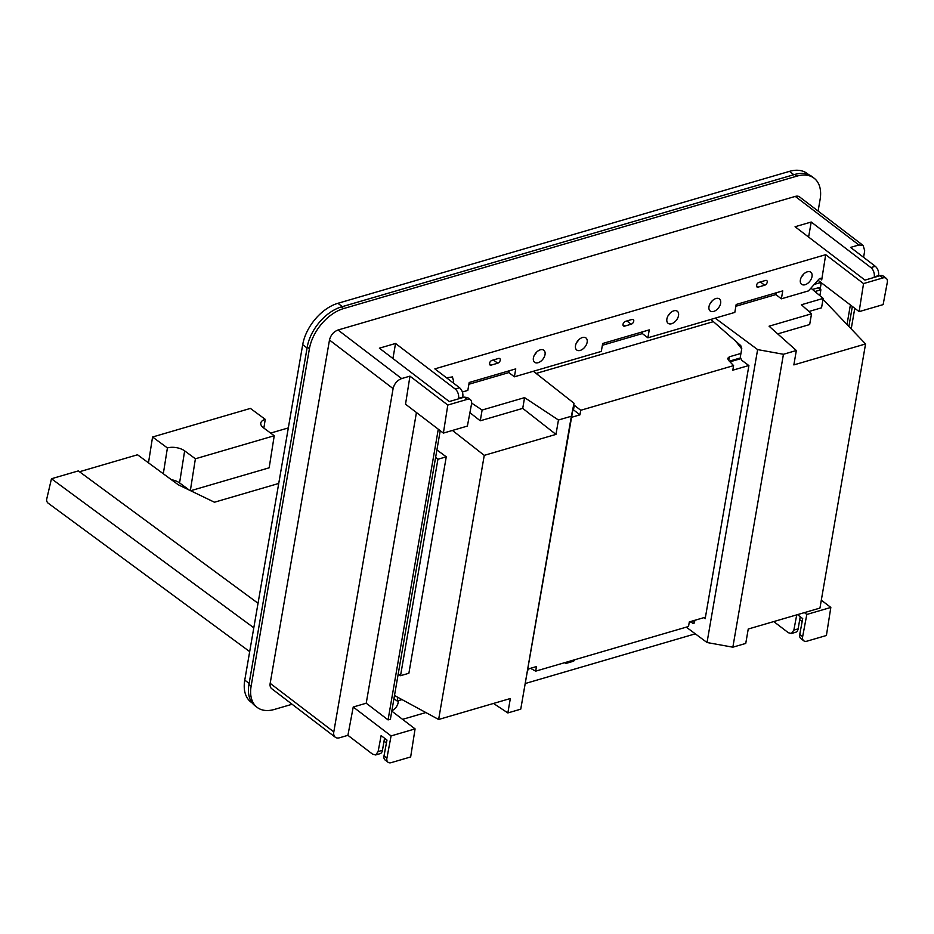 <?xml version="1.0" encoding="UTF-8"?>
<svg xmlns="http://www.w3.org/2000/svg" width="934" height="934" viewBox="0 0 934 934"><rect width="100%" height="100%" fill="white"/><g stroke="black" fill="none" stroke-linecap="round" stroke-linejoin="round"><path stroke-width="1.4" d="M471.658 403.126L482.119 410.038L524.581 397.627L558.45 420.008L571.351 416.237L574.025 403.243L533.372 371.265M493.502 703.454L507.851 712.934L520.752 709.163L574.025 403.243M393.926 698.737L397.172 701.002L402.005 699.589M397.172 701.002L397.802 697.313M452.441 430.446L484.256 455.36L555.963 434.403L522.725 408.38L524.581 397.627M469.907 412.676L480.263 420.79L522.725 408.38M480.263 420.79L482.119 410.038M555.963 434.403L558.45 420.008M507.851 712.934L510.338 698.527L438.63 719.484L484.256 455.36M520.752 709.163L571.351 416.237M394.487 695.503L438.63 719.484M436.902 449.954L446.265 456.819L408.882 673.262L400.534 675.702L437.918 459.259L446.265 456.819M398.188 674.091L400.534 675.702M435.629 457.333L437.918 459.259M811.144 288.349L823.169 298.401L801.395 304.764L811.529 313.789L769.067 326.199L796.34 350.507L793.853 364.902L865.561 343.957L819.947 608.081L748.239 629.026L745.752 643.421L732.851 647.192L707.026 642.522L686.28 627.146M796.34 350.507L783.439 354.278L757.626 349.596L707.026 642.522M757.626 349.596L715.187 318.144M710.844 319.416L740.755 345.615L741.771 348.592L740.323 356.998L741.468 360.08L748.905 365.591L705.182 618.693L703.804 617.678M694.849 620.293L694.464 622.464L692.771 623.445L694.312 622.99M693.658 623.597L689.957 621.717M693.273 620.748L694.627 621.577M823.169 298.401L821.546 307.8L808.937 311.489M783.439 354.278L732.851 647.192M811.529 313.789L809.673 324.542L777.695 333.893M814.938 291.525L818.044 294.128M823.006 299.324L865.561 343.957M815.429 291.385L820.881 289.785L818.266 287.789L812.487 289.47M819.877 295.646L820.881 289.785M705.45 617.187L689.315 621.904L688.521 626.492L535.672 671.149L536.466 666.561L528.119 669.001M571.596 417.288L579.944 414.848L580.738 410.271L733.587 365.614L732.793 370.191L748.799 365.521M573.745 404.842L580.738 410.271M740.942 353.426L729.384 356.8L727.668 358.341L728.415 360.185L733.587 365.614M735.712 341.19L741.724 348.919M536.139 373.437L713.401 321.646M530.465 668.312L535.672 671.149M820.414 287.649L818.733 288.139M821.056 283.924L819.597 282.815L814.623 284.275M737.51 343.502A75.864 38.341 9.8 0 0 738.514 343.642M729.979 361.832L739.308 359.1L738.771 358.411L729.337 361.166M740.323 357.956L738.771 358.411M579.944 414.848L572.951 409.431M263.855 428.099L265.244 419.354A12.375 6.118 9 0 0 260.773 423.125A12.375 6.118 9 0 0 263.493 427.83L274.234 435.746L195.393 458.781L184.652 450.865A12.375 6.118 9 0 0 167.408 447.935L163.31 473.76M148.483 462.832L152.569 437.007L250.405 408.415L265.244 419.354M152.569 437.007L167.408 447.935M189.31 490.093L179.573 482.925A12.375 6.118 9 0 0 171.401 479.714M190.349 490.595L195.393 458.781M190.641 490.735L269.155 467.806L274.234 435.746M278.729 483.45L214.458 502.223L178.242 484.758L137.531 454.776L79.483 471.74M288.326 427.912L270.627 433.084M249.682 651.617L48.031 503.076A2.802 1.681 -106.3 0 1 46.7 499.176L51.463 478.745L253.803 627.8M258.041 603.271L78.339 470.899L51.463 478.745M794.822 174.436A38.516 23.864 -52.6 0 0 793.842 174.705L789.475 171.366A38.516 23.864 -52.6 0 1 807.186 173.502L808.751 174.693M252.367 703.15L250.954 702.076A38.516 23.864 -52.6 0 1 244.766 680.104L302.698 344.681A38.516 23.864 -52.6 0 1 337.921 303.293L789.475 171.366M302.698 344.681L307.064 348.02L249.133 683.443L244.766 680.104M341.307 306.936A38.516 23.864 -52.6 0 1 342.288 306.632L337.921 303.293M793.842 174.705L342.288 306.632M816.888 283.609L815.861 282.815M453.212 382.893A7.589 4.705 127.4 0 0 453.655 381.27L452.43 376.939L446.487 377.756M536.618 352.13A7.589 4.705 -52.6 0 1 534.528 354.862M578.73 339.824A7.589 4.705 -52.6 0 1 576.64 342.556M670.11 313.123A7.589 4.705 -52.6 0 1 668.02 315.855M712.222 300.818A7.589 4.705 -52.6 0 1 710.132 303.55M803.602 274.129A7.589 4.705 -52.6 0 1 801.524 276.849M462.388 392L467.817 390.412L469.195 382.485L515.755 368.883L514.389 376.811L601.309 351.418L602.687 343.49L649.247 329.877L647.881 337.804L734.813 312.411L736.179 304.484L782.75 290.883L781.373 298.81L808.424 290.906L818.861 279.289A2.335 1.448 127.4 0 1 821.301 278.472A2.335 1.448 127.4 0 1 821.71 279.5L819.854 278.484M375.655 754.964L380.056 753.68A7.005 4.203 -106.3 0 0 382.461 750.294L378.13 751.555L375.655 754.964L372.643 754.205L347.915 735.327L339.602 737.755A9.34 5.791 127.4 0 1 335.306 737.241A9.34 5.791 127.4 0 1 333.8 731.906L393.097 388.602C394.358 383.664 397.207 380.313 401.643 378.574L409.956 376.145L447.806 405.052L467.233 399.367L464.326 397.148L449.289 401.55L379.391 348.184L395.537 343.467L455.22 389.023A7.005 4.203 73.7 0 1 458.559 398.316L462.82 397.067C463.241 393.237 462.167 390.132 459.575 387.75L434.847 368.872L825.691 254.678L821.71 279.908M545.036 354.57A7.589 4.705 127.4 0 0 543.822 350.238A7.589 4.705 127.4 0 0 537.762 351.137A7.589 4.705 127.4 0 0 533.396 357.979A7.589 4.705 127.4 0 0 534.61 362.299A7.589 4.705 127.4 0 0 540.658 361.4A7.589 4.705 127.4 0 0 545.036 354.57M587.147 342.264A7.589 4.705 127.4 0 0 585.922 337.945A7.589 4.705 127.4 0 0 579.874 338.844A7.589 4.705 127.4 0 0 575.496 345.673A7.589 4.705 127.4 0 0 576.722 349.993A7.589 4.705 127.4 0 0 582.769 349.094A7.589 4.705 127.4 0 0 587.147 342.264M666.888 318.973A7.589 4.705 127.4 0 0 668.102 323.304A7.589 4.705 127.4 0 0 674.15 322.405A7.589 4.705 127.4 0 0 678.528 315.564A7.589 4.705 127.4 0 0 677.313 311.244A7.589 4.705 127.4 0 0 671.266 312.143A7.589 4.705 127.4 0 0 666.888 318.973M708.988 306.667A7.589 4.705 127.4 0 0 710.214 310.999A7.589 4.705 127.4 0 0 716.261 310.1A7.589 4.705 127.4 0 0 720.639 303.27A7.589 4.705 127.4 0 0 719.425 298.938A7.589 4.705 127.4 0 0 713.366 299.837A7.589 4.705 127.4 0 0 708.988 306.667M800.38 279.966A7.589 4.705 127.4 0 0 801.594 284.298A7.589 4.705 127.4 0 0 807.653 283.399A7.589 4.705 127.4 0 0 812.02 276.569A7.589 4.705 127.4 0 0 810.805 272.238A7.589 4.705 127.4 0 0 804.758 273.137A7.589 4.705 127.4 0 0 800.38 279.966M497.694 363.221A2.802 1.74 127.4 0 0 499.982 361.061A2.802 1.74 127.4 0 0 499.795 358.609A2.802 1.74 127.4 0 0 498.511 358.458L492.066 360.349A2.802 1.74 127.4 0 0 489.766 362.497A2.802 1.74 127.4 0 0 489.953 364.949A2.802 1.74 127.4 0 0 491.237 365.101L497.694 363.221L493.409 359.952M631.186 324.215A2.802 1.74 127.4 0 0 633.474 322.067A2.802 1.74 127.4 0 0 633.299 319.615A2.802 1.74 127.4 0 0 632.003 319.451L625.558 321.343A2.802 1.74 127.4 0 0 623.27 323.491A2.802 1.74 127.4 0 0 623.445 325.954A2.802 1.74 127.4 0 0 624.729 326.106L631.186 324.215L626.901 320.946M764.677 285.22A2.802 1.74 127.4 0 0 766.966 283.06A2.802 1.74 127.4 0 0 766.791 280.609A2.802 1.74 127.4 0 0 765.495 280.457L759.05 282.337A2.802 1.74 127.4 0 0 756.762 284.496A2.802 1.74 127.4 0 0 756.937 286.948A2.802 1.74 127.4 0 0 758.221 287.1L764.677 285.22L760.393 281.951M514.389 376.811L508.855 372.584L468.88 384.259M781.373 298.81L775.839 294.584L735.875 306.259M647.881 337.804L642.347 333.59L602.372 345.265M467.233 399.367A7.005 4.343 -52.6 0 1 470.456 399.764A7.005 4.343 -52.6 0 1 471.565 403.862L467.385 426.079L443.381 433.096L405.531 404.2L409.956 376.145M825.691 254.678L863.541 283.586L859.128 311.629L818.032 280.258M642.662 331.803L642.347 333.59M776.154 292.809L775.839 294.584M863.541 283.586L882.969 277.912A7.005 4.343 -52.6 0 1 886.191 278.297A7.005 4.343 -52.6 0 1 887.3 282.395L883.132 304.612L859.128 311.629M882.969 277.912L880.061 275.693L864.966 280.107L795.067 226.74L811.214 222.023L870.897 267.579A7.005 4.203 73.7 0 1 874.236 276.873L874.131 277.421M874.236 276.873L878.567 275.6C878.987 271.771 877.902 268.665 875.321 266.295L850.582 247.405L858.895 244.977L863.191 245.502L864.697 250.826L863.576 257.329M393.097 388.602L329.48 340.034C330.729 335.084 333.578 331.745 338.015 330.006L795.278 196.409A9.34 5.791 -52.6 0 1 799.574 196.922L863.191 245.502M508.855 372.584L509.158 370.81M447.806 405.052L443.381 433.096M464.326 397.148L467.549 397.545L470.456 399.764M818.102 211.072L820.099 199.502A37.348 23.152 127.4 0 0 814.098 178.196L811.915 176.526A37.348 23.152 127.4 0 0 794.729 174.46L341.389 306.912A37.348 23.152 127.4 0 0 307.239 347.039L309.423 348.709L251.141 686.081A37.348 23.152 127.4 0 0 257.154 707.388A37.348 23.152 127.4 0 0 274.327 709.455L292.108 704.259M307.239 347.039L248.958 684.412A37.348 23.152 127.4 0 0 254.97 705.719L257.154 707.388M821.266 282.733L820.145 289.225M347.915 735.327L353.227 707.015L366.221 703.22L416.436 412.524M395.537 343.467L392.934 358.528M880.061 275.693A7.005 4.343 -52.6 0 1 883.284 276.079L886.191 278.297M811.214 222.023L808.611 237.073M851.213 328.896L854.773 308.302M814.098 178.196A37.348 23.152 127.4 0 0 796.912 176.129L343.572 308.582A37.348 23.152 127.4 0 0 309.423 348.709M329.48 340.034L270.171 683.338A9.34 5.791 127.4 0 0 271.677 688.662L335.306 737.241M366.221 703.22L388.065 719.892L438.279 429.196M440.229 430.691L390.4 719.215L388.065 719.892M391.077 735.922L415.081 728.905L410.656 756.949L391.241 762.634A7.005 4.343 -52.6 0 1 388.019 762.237A7.005 4.343 -52.6 0 1 386.909 758.139L391.077 735.922L353.227 707.015M415.081 728.905L391.79 711.124M806.813 614.455L830.828 607.439L826.403 635.494L806.976 641.168A7.005 4.343 -52.6 0 1 803.754 640.782A7.005 4.343 -52.6 0 1 802.645 636.673L806.813 614.455L804.408 612.611M830.828 607.439L821.313 600.177M847.01 324.495L850.384 304.963M848.889 326.468L852.345 306.457M802.154 621.612L799.714 619.744M791.39 633.509L795.733 632.236A7.005 4.203 -106.3 0 0 798.138 628.851L793.865 630.1L791.39 633.509L788.378 632.738L773.749 621.577M402.577 719.355L425.869 712.549M525.632 683.408L695.305 633.836M386.419 743.02L384.037 741.187M378.13 751.555L381.119 735.607L386.98 740.078L384.002 755.921A7.005 4.343 -52.6 0 0 385.112 760.019L388.019 762.237M793.865 630.1L796.725 614.864M797.496 614.63L802.715 618.612L799.737 634.466A7.005 4.343 -52.6 0 0 800.847 638.564L803.754 640.782M798.138 628.851L800.228 616.72M391.871 710.681A7.589 4.705 127.4 0 0 398.118 702.765A7.589 4.705 127.4 0 0 398.164 700.71M527.943 670.028A7.589 4.705 127.4 0 0 529.251 668.674M571.865 660.571L572.939 661.4A2.802 1.74 127.4 0 0 575.017 659.649M572.939 661.4L566.494 663.28A2.802 1.74 127.4 0 1 565.198 663.128A2.802 1.74 127.4 0 1 564.837 662.626M382.461 750.294L384.539 738.222M728.73 360.524L729.384 356.8M574.282 405.216L573.499 409.804M179.573 482.925L184.652 450.865M821.71 279.5L820.192 278.355M489.463 363.746L491.237 365.101M622.955 324.752L624.729 326.106M756.447 285.746L758.221 287.1M455.22 389.023L459.575 387.75M870.897 267.579L875.321 266.295M858.895 244.977L795.278 196.409M401.643 378.574L338.015 330.006M341.389 306.912L343.572 308.582M794.729 174.46L796.912 176.129M248.958 684.412L251.141 686.081M333.8 731.906L270.171 683.338M386.909 758.139L384.002 755.921M802.645 636.673L799.737 634.466M565.409 662.451L566.494 663.28"/></g></svg>
